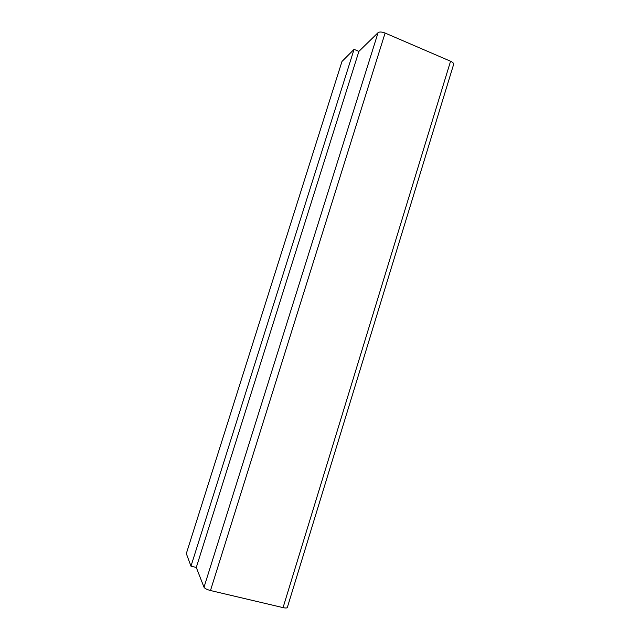 <?xml version="1.0" encoding="UTF-8"?>
<svg xmlns="http://www.w3.org/2000/svg" width="640" height="640" viewBox="0 0 640 640"><rect width="100%" height="100%" fill="white"/><g stroke="black" fill="none" stroke-linecap="round" stroke-linejoin="round"><path stroke-width="0.96" d="M358.888 51.392L196.288 567.448L204.008 587.248C204.808 588.496 206.968 589.592 210.48 590.528L283.056 607.624C285.608 608.176 287.04 608.112 287.344 607.424L453.632 64.384C453.856 63.336 452.832 62.288 450.56 61.232L385.104 33.048C381.864 31.816 379.52 31.68 378.08 32.648L358.888 51.392L354.064 49.36L341.976 61.472L186.32 553.6L190.984 566.168L354.064 49.36M196.288 567.448L190.984 566.168M283.056 607.624L450.56 61.232M210.48 590.528L385.104 33.048M204.008 587.248L378.08 32.648"/></g></svg>

